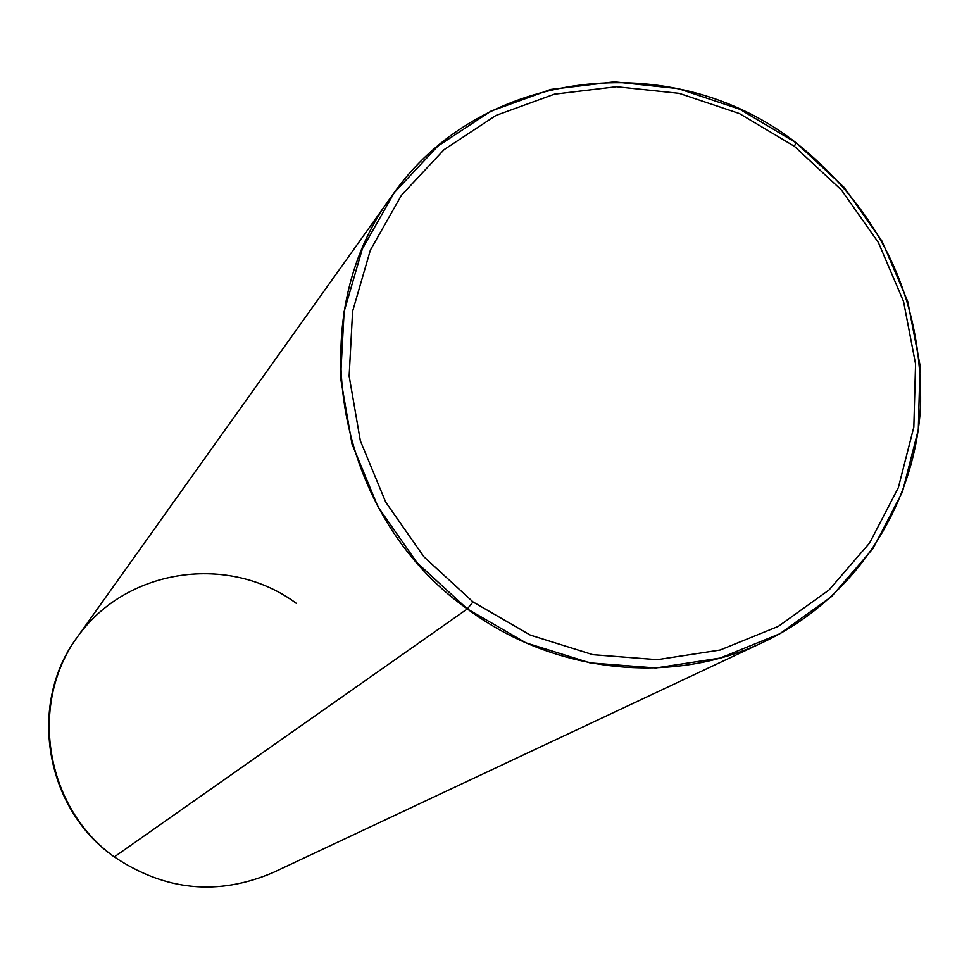 <?xml version="1.0" encoding="UTF-8"?>
<svg xmlns="http://www.w3.org/2000/svg" width="969" height="969" viewBox="0 0 969 969"><rect width="100%" height="100%" fill="white"/><g stroke="black" fill="none" stroke-linecap="round" stroke-linejoin="round"><path stroke-width="1.45" d="M296.538 603.505C229.544 553.59 127.569 567.858 78.368 635.628C28.162 702.658 44.695 807.225 114.318 856.911C44.768 808.655 27.459 703.748 77.108 637.384L391.851 196.004C300.62 317.275 335.262 515.98 467.312 608.92L114.318 856.911L467.312 608.92C553.917 673.503 672.244 685.882 763.887 641.902C854.319 599.121 914.651 506.884 920.55 406.689C922.609 299.276 881.112 211.303 796.058 142.782C672.062 45.713 479.461 68.23 391.851 196.004M763.887 641.902L273.258 872.488C218.061 896.083 165.081 890.886 114.318 856.911M794.338 146.295L841.407 189.997L878.399 242.541L903.532 301.444L915.56 363.944L913.84 427.038L898.324 487.71L869.629 542.955L829.016 589.988L778.386 626.325L720.161 650.017L657.248 659.683L592.858 654.681L530.346 635.107L473.017 601.931L423.938 556.812L385.71 502.136L360.347 440.81L349.143 376.093L352.595 311.388L370.388 250.075L401.457 195.266L444.068 149.662L495.946 115.444L554.401 94.175L616.478 86.725L679.148 93.339L739.383 113.543L794.338 146.295L796.058 142.782L844.193 187.465L882.02 241.184L907.723 301.42L920.029 365.325L918.285 429.861L902.43 491.925L873.093 548.442L831.572 596.565L779.779 633.774L720.221 658.048L655.856 667.968L589.964 662.869L525.985 642.871L467.312 608.92L473.017 601.931L530.346 635.107L592.858 654.681L657.248 659.683L720.161 650.017L778.386 626.325L829.016 589.988L869.629 542.955L898.324 487.71L913.84 427.038L915.56 363.944L903.532 301.444L878.399 242.541L841.407 189.997L794.338 146.295L739.383 113.543L679.148 93.339L616.478 86.725L554.401 94.175L495.946 115.444L444.068 149.662L401.457 195.266L370.388 250.075L352.595 311.388L349.143 376.093L360.347 440.81L385.71 502.136L423.938 556.812L473.017 601.931L467.312 608.92L417.082 562.759L377.958 506.799L352.013 444.032L340.567 377.801L344.128 311.594L362.358 248.863L394.177 192.795L437.806 146.162L490.895 111.169L550.695 89.439L614.189 81.844L678.288 88.615L739.88 109.291L796.058 142.782L794.338 146.295"/></g></svg>
